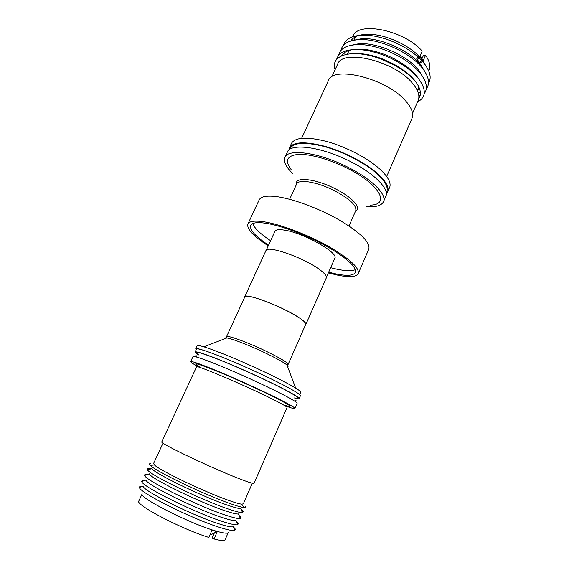 <?xml version="1.0" encoding="UTF-8"?>
<svg xmlns="http://www.w3.org/2000/svg" width="569" height="569" viewBox="0 0 569 569"><rect width="100%" height="100%" fill="white"/><g stroke="black" fill="none" stroke-linecap="round" stroke-linejoin="round"><path stroke-width="0.85" d="M198.816 354.992C191.945 350.148 199.058 351.855 220.153 360.113C240.616 368.314 269.699 381.65 285.396 390.007C298.54 397.112 301.549 399.765 294.415 397.959M418.201 55.478L416.664 58.956L420.078 63.067L422.376 61.367M355.426 36.807L353.818 40.214M428.741 70.976L428.919 70.57C430.733 66.289 429.616 61.182 425.576 55.25L423.123 60.812L419.723 56.68L422.191 51.089C404.082 30.065 357.666 20.882 352.851 36.331L352.652 36.75M425.548 65.314L421.43 58.998L418.094 55.371C407.212 44.453 386.828 35.285 371.429 34.368C360.895 33.82 354.018 36.018 350.781 40.961M428.485 83.337C431.786 77.939 430.185 71.125 423.699 62.896L419.958 58.849C407.774 46.644 384.815 36.309 367.595 35.278C353.918 34.666 345.916 37.959 343.576 45.157M417.881 89.553L419.645 88.878M425.953 73.401L420.79 64.902C409.239 50.292 379.679 37.248 361.514 38.713L352.688 40.449M426.266 88.899C430.207 83.686 428.99 76.865 422.625 68.436L421.956 67.611C409.652 52.071 377.987 38.095 358.648 39.645C348.1 40.47 342.182 44.09 340.895 50.506M418.379 93.28L420.356 92.114M423.869 78.607L418.578 69.93C406.892 55.314 377.005 42.206 358.89 43.721L350.184 45.47M418.855 97.64L419.538 97.32M424.197 93.707C428.002 88.636 426.814 81.986 420.626 73.764L419.737 72.668C407.29 57.113 375.27 43.066 355.995 44.674C345.71 45.499 339.935 49.019 338.669 55.243M418.876 96.282L420.292 94.817M419.147 79.447L416.017 75.215L408.77 68.202C396.693 58.763 383.108 52.647 368.029 49.873C354.259 47.938 345.447 49.916 341.578 55.79M417.525 101.936C426.48 97.128 426.508 88.992 417.603 77.526L409.815 70.008C396.821 59.859 382.212 53.28 365.988 50.285C348.761 48.031 338.96 51.11 336.592 59.525M418.699 98.743C421.714 94.362 420.719 88.686 415.704 81.723M414.275 79.923L414.061 79.674C408.947 73.799 401.899 68.458 392.909 63.657L381.955 58.728C371.706 54.937 362.531 53.216 354.437 53.564M412.553 113.345L418.13 100.557C420.086 95.841 418.208 90.066 412.489 83.238C394.68 60.947 342.204 48.393 337.581 64.311L331.706 76.993M386.664 176.504L411.956 118.437C413.869 113.8 411.835 108.032 405.839 101.14C387.091 78.586 332.723 65.051 328.306 80.798L301.655 138.274M386.308 194.1L389.587 187.656C391.458 183.026 388.158 176.788 379.694 168.95C367.837 158.246 346.322 146.973 327.331 141.631C307.239 136.51 295.254 137.122 291.378 143.473L288.732 150.223M387.624 192.187C389.459 187.635 386.123 181.461 377.631 173.673C365.718 163.033 344.16 151.767 325.169 146.375C305.076 141.183 293.113 141.709 289.294 147.954M386.223 192.749C388.997 188.289 385.889 181.909 376.891 173.623C364.864 162.883 342.837 151.532 323.875 146.411C303.825 141.553 292.466 142.549 289.792 149.391M291.115 169.512C284.578 160.622 286.996 155.579 298.369 154.384C309.756 153.801 329.586 159.313 347.154 168.204C379.921 184.434 390.583 204.84 370.27 205.117M292.751 173.566C285.887 166.959 283.262 161.568 284.891 157.4C287.871 148.232 319.437 152.528 348.114 167.314C371.991 179.235 387.183 194.733 383.478 201.746C381.429 205.722 375.661 207.329 366.166 206.583M383.478 201.746L385.818 196.355C389.587 189.193 374.48 173.559 350.653 161.632C322.04 146.838 290.439 142.727 287.373 152.072L284.891 157.4M326.457 277.245L334.8 258.269C339.053 253.041 303.974 233.077 284.891 230.196C279.13 229.236 275.801 229.62 274.919 231.341L266.264 250.189M328.69 272.174L334.871 273.689C346.571 276.185 353.392 275.78 355.341 272.466C356.649 266.975 347.225 258.326 327.061 246.533C307.737 235.673 282.701 226.092 267.153 223.468C257.579 221.917 252.088 222.564 250.673 225.395C249.457 229.855 255.424 236.441 268.575 245.154M330.653 267.707L336.841 269.194C345.646 271.036 351.813 271.2 355.341 269.663M328.384 272.864L336.521 274.919C348.911 277.572 356.137 277.146 358.214 273.639C359.601 267.864 349.658 258.746 328.37 246.285C307.957 234.819 281.499 224.712 265.147 221.974C255.118 220.374 249.364 221.057 247.885 224.03C246.633 228.966 253.425 236.235 268.262 245.836M358.214 273.639L368.797 249.122C370.504 242.629 360.86 233.034 339.871 220.331C319.714 208.674 293.362 198.844 276.868 196.661C266.754 195.402 260.865 196.461 259.201 199.833L247.885 224.03M244.62 297.317L244.684 296.862C244.798 292.409 282.231 306.499 298.597 317.36C303.889 320.809 306.314 323.142 305.873 324.373L305.574 324.714M244.684 296.862L265.894 250.687C266.719 244.755 304.088 257.729 319.707 269.656C324.771 273.426 326.983 276.164 326.329 277.864L305.873 324.373M226.505 336.756L244.805 296.918C245.346 294.002 265.118 300.076 283.27 308.981C298.32 316.513 305.816 321.627 305.752 324.316L288.099 364.445C287.8 362.553 279.991 357.915 264.67 350.525C246.213 341.749 226.618 334.764 226.505 336.756L226.818 337.965C225.274 337.758 224.691 337.986 225.061 338.64M299.82 394.779L300.845 392.418C302.032 391.059 285.218 381.579 261.114 370.355C229.492 355.511 196.782 343.143 197.116 345.796L195.722 348.79L196.198 349.693M214.051 538.978C220.808 540.763 224.492 541.027 225.104 539.761L228.269 532.513C227.593 533.814 223.119 533.224 214.847 530.735C188.503 523.025 137.67 496.965 142.158 493.814L138.836 500.99C134.497 504.369 181.255 528.985 208.809 537.428L211.995 530.194L217.209 531.795L214.051 538.978L212.209 537.84L214.392 532.89M143.011 486.168L139.91 486.296L139.426 487.434C139.028 492.42 193.247 519.504 220.687 527.719C228.439 530.109 233.162 530.977 234.855 530.322L235.374 529.198L233.425 526.816M139.426 487.434L143.082 486.146C142.933 490.819 194.05 516.268 219.961 524.149C227.294 526.446 231.768 527.307 233.39 526.73L234.855 530.322M145.088 480.364L142.086 480.442L141.717 481.552C141.766 486.403 196.234 513.394 223.638 521.858C231.306 524.298 236.007 525.244 237.735 524.703L238.304 523.686L236.384 521.403M141.717 481.552L145.956 480.058C146.261 484.56 197.137 509.675 222.785 517.733C229.976 520.052 234.392 520.991 236.035 520.543L237.735 524.703M147.72 474.375L144.939 474.368L144.597 475.478C145.131 480.144 199.342 506.787 226.455 515.429C233.98 517.897 238.617 518.921 240.367 518.515L240.95 517.52L239.122 515.464M144.597 475.478L149.249 473.835C150.031 478.138 200.309 502.74 225.509 510.926C232.515 513.259 236.839 514.269 238.496 513.942L240.367 518.515M151.276 468.835L147.926 468.515L147.478 469.845C149.448 474.724 202.699 500.592 229.151 509.291C236.227 511.68 240.73 512.79 242.664 512.626L243.34 511.396L240.9 509.127M147.478 469.845L151.902 468.671C153.993 473.188 203.375 497.093 227.977 505.315C234.563 507.562 238.774 508.636 240.602 508.537L242.664 512.626M150.486 463.579C149.163 463.614 149.128 464.233 150.365 465.435C155.195 471.125 206.248 495.549 231.448 504.056C237.579 506.182 241.782 507.342 244.044 507.534C245.758 507.662 246.192 507.221 245.339 506.204M163.033 443.087L153.566 463.536L154.434 464.937C159.149 470.236 206.476 492.832 229.94 500.841C235.658 502.84 239.577 503.949 241.711 504.162L243.326 503.871L252.33 483.216M161.824 441.807C158.132 442.597 213.489 469.005 240.758 479.29C249.286 482.54 253.724 483.863 254.087 483.273L287.053 407.539C287.203 406.963 283.291 404.637 275.332 400.562C249.94 387.475 194.683 363.94 196.554 366.87L161.824 441.807M198.979 367.09C193.318 364.032 190.537 362.211 190.643 361.621C192.002 360.952 203.126 365.014 223.994 373.797C243.838 382.24 267.807 393.328 281.669 400.455C290.695 405.114 295.105 407.788 294.906 408.478C294.593 408.905 291.975 408.25 287.046 406.508M190.643 361.621L192.983 356.592C194.413 355.781 205.565 359.729 226.441 368.435C246.277 376.806 270.197 387.916 283.995 395.142C292.978 399.865 297.345 402.61 297.11 403.393L294.906 408.478M197.756 354.494C195.85 353.214 194.975 352.382 195.124 351.998C196.611 351.052 207.799 354.892 228.674 363.527C248.511 371.841 272.38 382.973 286.122 390.277C295.062 395.057 299.401 397.88 299.123 398.734C298.931 399.104 297.722 398.997 295.496 398.421M195.124 351.998L196.483 349.074C196.938 348.299 201.447 349.444 210.025 352.51C229.229 359.331 268.611 376.963 287.473 387.19C296.392 392.005 300.702 394.872 300.404 395.782L299.123 398.734M210.153 534.376L211.149 534.675L216.576 531.688M211.611 531.069L212.664 530.493M210.025 352.51C200.964 349.238 196.198 347.993 195.722 348.79M252.764 223.546C254.371 228.148 260.317 233.866 270.616 240.715M416.785 58.678L417.169 59.411L419.076 58.002M415.775 81.694C410.299 75.385 402.717 69.653 393.037 64.482L381.251 59.183C352.901 48.123 329.792 54.695 335.127 69.61M342.382 54.645L342.332 55.47M344.65 52.554L345.056 54.581M351.991 39.375L351.912 40.641M425.576 55.25L423.485 55.321L421.978 58.742M421.323 60.229L420.078 63.067M419.844 56.423L420.228 57.149M420.15 55.726L422.774 60.25M289.642 199.285L296.662 184.007C298.362 178.822 317.161 181.874 334.174 190.544C349.544 198.752 356.749 205.437 355.774 210.594L349.01 225.978M296.527 184.292C294.066 176.447 315.126 178.46 335.12 188.695C352.161 197.087 361.749 207.927 355.653 210.879M287.651 366.77C288.383 366.614 288.163 366.023 286.996 365.021C283.511 362.204 275.858 357.986 264.037 352.346C248.703 345.077 231.69 338.541 226.818 337.965L203.809 346.806M199.186 366.642C191.177 361.742 196.846 363.157 216.199 370.896C235.061 378.584 262.878 391.252 277.921 398.99C290.958 405.797 293.483 407.937 285.474 405.42M349.11 50.413L347.417 54.083M421.423 65.677L422.625 68.436M419.417 70.961L420.626 73.764M288.099 364.445L286.996 365.021L295.66 388.094M140.23 487.149L139.91 486.296M142.342 481.331L142.086 480.442M145.202 475.257L144.939 474.368M148.402 469.603L147.926 468.515M154.434 464.937L150.365 465.435M294.265 400.903C295.603 400.932 296.186 400.676 296.022 400.135M196.746 357.076C195.807 356.13 195.601 355.518 196.134 355.248M241.711 504.162L244.044 507.534M242.223 511.759L243.34 511.396M240.118 517.911L240.95 517.52M237.479 524.077L238.304 523.686M234.528 529.526L235.374 529.198M381.955 58.728L381.251 59.183M392.909 63.657L393.037 64.482M368.029 49.873L365.988 50.285M408.77 68.202L409.815 70.008M358.89 43.721L355.995 44.674M361.514 38.713L358.648 39.645M371.429 34.368L367.595 35.278M418.094 55.371L419.958 58.849M418.948 87.107L417.404 90.635"/></g></svg>
